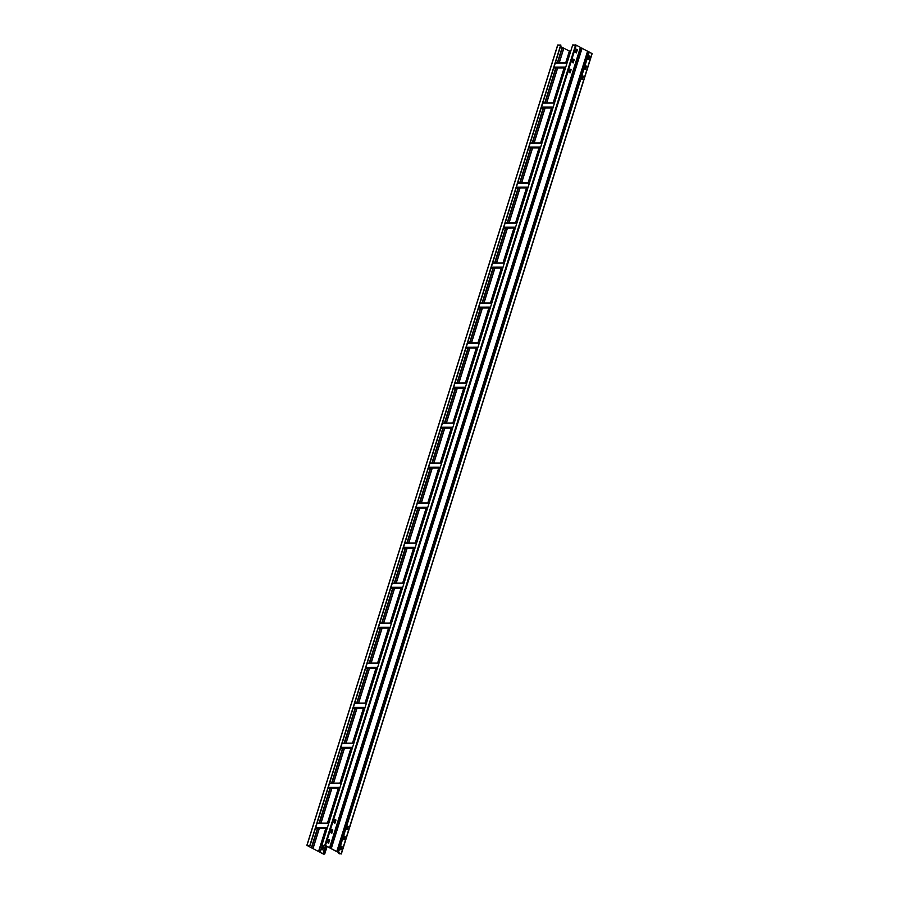 <?xml version="1.0" encoding="UTF-8"?>
<svg xmlns="http://www.w3.org/2000/svg" width="899" height="899" viewBox="0 0 899 899"><rect width="100%" height="100%" fill="white"/><g stroke="black" fill="none" stroke-linecap="round" stroke-linejoin="round"><path stroke-width="1.35" d="M323.898 853.499L324.393 853.938L322.91 853.859L307.143 845.442L310.099 845.42L560.909 45.096L557.672 45.04L306.874 845.352L323.404 854.05L324.719 854.005L323.898 853.499L326.258 845.97M322.887 846.071L323.741 846.6L322.685 849.847L321.82 849.308L322.853 846.071M563.74 48.22L570.595 51.636M322.741 849.802L323.561 846.6L322.82 846.128M323.719 853.499L326.101 845.892M557.627 62.874L562.448 47.49L560.47 46.49M310.099 845.42L306.874 845.352M562.448 47.49L563.774 48.141L559.133 62.874M309.897 845.307L560.706 44.995M340.822 849.735L341.822 846.555L341.081 846.083L342.002 846.555L340.946 849.802L340.08 849.263L341.081 846.06M339.047 852.78L339.507 853.814L340.979 853.814L336.698 851.544M344.137 839.745L344.958 836.553L344.216 836.07L345.137 836.553L344.137 839.745L343.249 839.351L344.216 836.059M348.25 826.451L347.059 829.71L348.093 826.541L347.351 826.069L348.273 826.541L347.205 829.788L346.351 829.26L347.351 826.057M582.226 79.427L583.215 76.246L582.473 75.774M585.361 69.425L586.35 66.245L585.609 65.773M588.676 59.435L589.486 56.244L588.823 55.704L589.677 56.244L588.676 59.435L587.744 58.952L588.755 55.749M338.844 853.454L341.328 853.96L591.969 53.491L588.688 51.85L337.878 852.173L325.472 845.453L321.887 845.274L325.292 845.453L336.664 851.623M592.126 53.648L341.249 853.859M341.328 853.96L337.878 852.173M587.766 51.367L336.979 851.634L587.789 51.344L581.507 48.029L330.708 848.353M587.755 51.445L588.688 51.85M582.406 79.449L581.473 78.955L582.53 75.707L583.406 76.246L582.26 79.449M585.541 69.448L584.608 68.953L585.665 65.706L586.541 66.245L585.395 69.448M588.811 55.805L587.789 59.053M585.676 65.807L584.653 69.054M582.541 75.808L581.518 79.056M347.407 826.102L346.396 829.361M344.272 836.115L343.261 839.363M341.137 846.116L340.125 849.364M338.889 852.702L338.653 853.466M580.574 47.625L581.507 48.029M321.887 845.274L572.697 44.961L576.281 45.141L580.608 47.523L329.798 847.813L580.608 47.523M328.697 843.206L327.775 842.711L328.776 839.509L329.697 840.003L328.551 843.206L329.517 840.003L328.764 839.531M331.832 833.204L330.911 832.71L331.911 829.507L332.832 830.002L331.686 833.204L332.652 830.002L331.9 829.53M334.788 823.181L335.788 819.989L335.035 819.517L335.968 819.989L334.889 823.237L334.046 822.709L335.046 819.506M569.91 72.875L570.91 69.695L570.168 69.223L571.101 69.695L570.09 72.898L569.202 72.504L570.18 69.201M573.225 62.896L572.303 62.402L573.315 59.199L574.236 59.694L573.079 62.896L574.045 59.694L573.304 59.222M576.36 52.884L577.18 49.692L576.439 49.209L577.372 49.692L576.36 52.884L575.472 52.49L576.45 49.198M320.19 852.421L322.393 845.386M325.505 845.566L322.91 853.859M323.202 853.938L325.775 845.712M313.009 848.6L319.392 828.237M320.977 823.169L331.933 788.221M333.518 783.164L344.474 748.204M346.059 743.147L357.015 708.198M358.6 703.13L369.556 668.182M371.141 663.114L382.097 628.165M383.682 623.097L394.639 588.148M396.223 583.08L407.18 548.132M408.764 543.063L419.709 508.115M421.305 503.047L432.25 468.098M433.846 463.03L444.791 428.081M446.387 423.013L457.333 388.065M458.928 382.996L469.874 348.048M471.458 342.98L482.415 308.031M483.999 302.963L494.956 268.014M496.54 262.957L507.497 227.998M509.081 222.941L520.038 187.992M521.622 182.924L532.579 147.975M534.163 142.907L545.12 107.959M546.704 102.891L557.661 67.942M559.245 62.874L563.819 48.276M569.348 51.221L565.696 62.851M564.111 67.919L553.155 102.868M551.57 107.936L540.614 142.885M539.029 147.953L528.073 182.902M526.488 187.97L515.532 222.918M513.947 227.986L502.991 262.935M501.406 268.003L490.461 302.952M488.865 308.02L477.92 342.969M476.324 348.037L465.379 382.985M463.783 388.053L452.838 423.002M451.242 428.07L440.296 463.019M438.712 468.076L427.755 503.035M426.171 508.092L415.214 543.041M413.63 548.109L402.673 583.058M401.089 588.126L390.132 623.074M388.548 628.143L377.591 663.091M376.007 668.159L365.05 703.108M363.466 708.176L352.509 743.125M350.925 748.193L339.968 783.141M338.384 788.209L327.438 823.158M325.843 828.226L318.538 851.533M318.83 851.634L326.157 828.226M327.753 823.158L338.698 788.209M340.294 783.141L351.239 748.193M352.835 743.125L363.78 708.176M365.376 703.108L376.321 668.159M377.906 663.091L388.862 628.143M390.447 623.074L401.404 588.126M402.988 583.058L413.945 548.109M415.529 543.041L426.486 508.092M428.07 503.024L439.027 468.076M440.611 463.019L451.568 428.059M453.152 423.002L464.109 388.053M465.693 382.985L476.65 348.037M478.234 342.969L489.191 308.02M490.775 302.952L501.721 268.003M503.316 262.935L514.262 227.986M515.857 222.918L526.803 187.97M528.398 182.902L539.344 147.953M540.94 142.885L551.885 107.936M553.469 102.868L564.426 67.919M566.01 62.851L569.629 51.31M320.145 852.23L322.28 845.386L320.145 852.274M324.651 853.904L327.011 846.375M328.079 842.947L329.101 839.7M331.214 832.946L332.237 829.698M334.349 822.945L335.372 819.697M569.472 72.65L570.494 69.392M572.607 62.638L573.629 59.39M573.551 59.345L572.528 62.604M570.416 69.358L569.393 72.605M335.282 819.652L334.271 822.9M332.147 829.653L331.135 832.901M329.012 839.655L328 842.914M326.921 846.33L324.561 853.859M562.167 47.4L557.313 62.874M555.728 67.942L544.772 102.891M543.187 107.959L532.23 142.907M530.646 147.975L519.689 182.924M518.105 187.992L507.148 222.941M505.564 228.009L494.607 262.957M493.023 268.026L482.078 302.974M480.482 308.042L469.536 342.991M467.941 348.059L456.995 383.008M455.4 388.076L444.454 423.024M442.859 428.093L431.913 463.041M430.329 468.098L419.372 503.058M417.788 508.115L406.831 543.063M405.247 548.132L394.29 583.08M392.706 588.148L381.749 623.097M380.165 628.165L369.208 663.114M367.624 668.182L356.667 703.13M355.083 708.198L344.126 743.147M342.541 748.215L331.585 783.164M330 788.232L319.044 823.181M317.459 828.249L311.357 847.712M306.997 845.318L557.796 44.995M311.65 847.813L317.774 828.249M319.37 823.181L330.315 788.232M331.911 783.164L342.856 748.215M344.452 743.147L355.397 708.198M356.993 703.13L367.938 668.182M369.523 663.114L380.479 628.165M382.064 623.097L393.02 588.148M394.605 583.08L405.561 548.132M407.146 543.063L418.102 508.115M419.687 503.047L430.643 468.098M432.228 463.041L443.185 428.081M444.769 423.024L455.726 388.076M457.31 383.008L468.267 348.059M469.851 342.991L480.796 308.042M482.392 302.974L493.337 268.026M494.933 262.957L505.879 228.009M507.474 222.941L518.42 187.992M520.015 182.924L530.961 147.975M532.545 142.907L543.502 107.959M545.086 102.891L556.043 67.942M319.302 828.237L312.964 848.454L319.28 828.237M320.864 823.169L331.821 788.221L320.887 823.169M333.405 783.164L344.362 748.215L333.428 783.164M345.946 743.147L356.903 708.198L345.969 743.147M358.487 703.13L369.444 668.182M371.029 663.114L381.985 628.165M383.57 623.097L394.526 588.148L383.592 623.097M396.111 583.08L407.056 548.132L396.133 583.08M408.652 543.063L419.597 508.115L408.674 543.063M421.193 503.047L432.138 468.098L421.215 503.047M433.734 463.03L444.679 428.081M457.243 388.065L446.286 423.013L457.22 388.065M458.805 382.996L469.761 348.048L458.827 382.996M471.346 342.98L482.302 308.031L471.368 342.98M483.887 302.963L494.843 268.014L483.909 302.963M496.428 262.957L507.384 227.998M508.969 222.941L519.925 187.992M521.51 182.924L532.466 147.975L521.532 182.924M534.051 142.907L545.008 107.959L534.073 142.907M546.592 102.891L557.549 67.942L546.614 102.891M339.8 853.893L339.991 853.286M338.451 852.364L589.261 52.052M591.969 53.491L341.171 853.814M589.643 56.143L588.463 59.401M586.339 66.166L585.328 69.414M583.204 76.168L582.192 79.415M345.115 836.452L343.924 839.711M341.98 846.453L340.788 849.724M339.721 853.14L339.507 853.814M587.609 51.164L336.799 851.488M331.281 848.544L582.08 48.231M575.596 44.95L324.797 845.262M325.472 845.453L576.281 45.141M580.428 47.344L329.618 847.667M553.851 67.605L565.606 67.571M565.505 67.908L553.75 67.942L565.493 67.919M565.763 67.077L554.009 67.11M555.267 63.11L567.011 63.076M567.067 62.919L555.312 62.941M541.322 107.61L553.065 107.588M541.209 107.97L552.952 107.936L541.209 107.959M553.222 107.093L541.468 107.127M542.726 103.127L554.469 103.093M554.526 102.935L542.771 102.958M528.781 147.627L540.524 147.605M540.423 147.942L528.668 147.975L540.411 147.953M540.681 147.11L528.927 147.144M530.185 143.143L541.94 143.11M541.985 142.941L530.23 142.975M516.24 187.644L527.983 187.621M527.882 187.958L516.127 187.992L527.882 187.97M528.14 187.127L516.386 187.161M517.644 183.149L529.399 183.126M529.444 182.958L517.689 182.991M503.698 227.661L515.442 227.627M515.341 227.975L503.586 228.009L515.341 227.986M515.599 227.144L503.845 227.166M505.103 223.166L516.858 223.143M516.903 222.974L505.159 223.008M491.157 267.677L502.901 267.644M502.799 267.992L491.045 268.026L502.799 268.003M503.058 267.16L491.315 267.183M492.562 263.182L504.317 263.16M504.361 262.991L492.618 263.025M478.616 307.694L490.371 307.66M490.258 308.009L478.504 308.042L490.258 308.009M490.517 307.177L478.774 307.2M480.021 303.199L491.775 303.165M491.82 303.008L480.077 303.042M466.075 347.711L477.83 347.677M477.717 348.025L465.963 348.059L477.717 348.025M477.976 347.183L466.233 347.216M467.48 343.216L479.234 343.182M479.279 343.025L467.536 343.058M453.534 387.727L465.289 387.694M465.176 388.042L453.422 388.076L465.176 388.042M465.435 387.199L453.692 387.233M454.939 383.232L466.693 383.199M466.738 383.041L454.995 383.075M440.993 427.744L452.748 427.71M452.635 428.059L440.892 428.093L452.635 428.059M452.894 427.216L441.151 427.25M442.398 423.249L454.152 423.215M454.209 423.058L442.454 423.092M428.452 467.761L440.207 467.727M428.34 468.109L440.094 468.076L428.351 468.098M440.364 467.233L428.609 467.266M429.857 463.266L441.611 463.232M441.667 463.075L429.913 463.109M415.911 507.778L427.666 507.744M427.553 508.092L415.81 508.115L427.553 508.092M427.823 507.25L416.068 507.283M417.327 503.283L429.07 503.249M429.126 503.092L417.372 503.125M403.37 547.794L415.124 547.761M403.269 548.143L415.012 548.109L403.269 548.132M415.282 547.266L403.527 547.3M404.786 543.299L416.529 543.266M416.585 543.108L404.831 543.142M390.829 587.811L402.583 587.777M402.471 588.115L390.728 588.148L402.471 588.126M402.741 587.283L390.986 587.317M392.245 583.316L403.988 583.282M404.044 583.125L392.29 583.148M378.288 627.828L390.042 627.794M389.941 628.131L378.187 628.165L389.93 628.143M390.2 627.3L378.445 627.333M379.704 623.333L391.447 623.299M391.503 623.142L379.749 623.164M365.758 667.833L377.501 667.811M377.4 668.148L365.646 668.182L377.389 668.159M377.659 667.316L365.904 667.35M367.163 663.35L378.917 663.316M378.962 663.147L367.208 663.181M353.217 707.85L364.96 707.828M364.859 708.165L353.105 708.198L364.859 708.176M365.118 707.333L353.363 707.367M354.622 703.355L366.376 703.333M366.421 703.164L354.667 703.198M340.676 747.867L352.419 747.833M352.318 748.182L340.564 748.215L352.318 748.193M352.577 747.35L340.822 747.384M342.081 743.372L353.835 743.349M353.88 743.181L342.126 743.215M328.135 787.884L339.878 787.85M339.777 788.198L328.023 788.232L339.777 788.209M340.036 787.367L328.281 787.389M329.54 783.389L341.294 783.366M341.339 783.198L329.596 783.231M315.594 827.9L327.348 827.867M327.236 828.215L315.482 828.249L327.236 828.215M327.494 827.383L315.751 827.406M316.999 823.405L328.753 823.372M328.798 823.214L317.055 823.248M573.719 59.446L572.708 62.694M570.584 69.448L569.573 72.695M335.462 819.742L334.439 822.99M332.327 829.743L331.304 833.002M329.191 839.756L328.169 843.004M327.101 846.42L324.719 854.005M563.774 48.141L559.156 62.874M519.948 187.992L508.991 222.941M507.407 227.998L496.45 262.957M444.702 428.081L433.756 463.03M382.008 628.165L371.051 663.114M369.467 668.182L358.51 703.13M567.089 62.851L555.335 62.885M554.548 102.868L542.794 102.902M542.007 142.885L530.253 142.919M529.466 182.902L517.712 182.935M516.925 222.918L505.171 222.952M504.384 262.935L492.63 262.957M491.843 302.952L480.088 302.974M479.302 342.957L467.547 342.991M466.761 382.974L455.018 383.008M454.22 422.991L442.477 423.024M441.679 463.007L429.936 463.041M429.138 503.024L417.394 503.058M416.608 543.041L404.853 543.075M404.067 583.058L392.312 583.091M391.526 623.074L379.771 623.108M378.985 663.091L367.23 663.125M366.444 703.108L354.689 703.142M353.903 743.125L342.148 743.158M341.362 783.141L329.607 783.164M328.82 823.158L317.066 823.181"/></g></svg>
